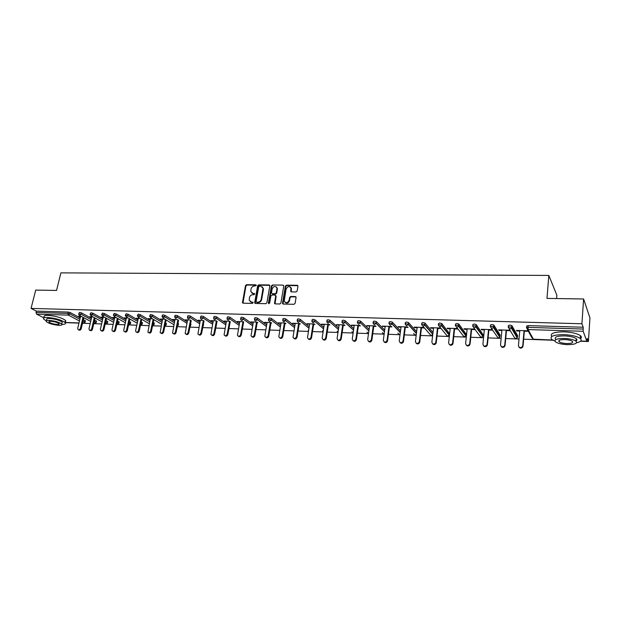 <?xml version="1.0" encoding="UTF-8"?>
<svg xmlns="http://www.w3.org/2000/svg" width="621" height="621" viewBox="0 0 621 621"><rect width="100%" height="100%" fill="white"/><g stroke="black" fill="none" stroke-linecap="round" stroke-linejoin="round"><path stroke-width="0.93" d="M256.287 285.458L255.79 284.806L246.537 284.697L245.497 285.613L242.454 302.637L243.145 303.195L252.436 303.397L253.174 302.505L251.466 302.062L249.215 300.199L249.456 297.63C249.952 295.829 251.063 294.851 252.794 294.703L254.005 294.719L254.734 293.842L253.034 293.399L250.775 291.528L251.024 289.006C251.513 287.212 252.623 286.242 254.354 286.087L256.287 285.458M256.271 285.163L246.972 285.047L245.939 285.955L242.974 303.172M253.151 302.427L251.466 302.062M254.711 293.764L253.034 293.399M296.077 291.948L297.149 291.016L297.94 286.227L297.18 285.272L286.436 285.155L285.373 286.079L282.47 303.358L283.23 304.065L294.028 304.298L295.107 303.358L296.085 297.312L295.309 296.559L290.682 296.481L289.611 297.412L289.122 300.292C287.391 303.304 285.761 303.506 284.224 300.898L286.149 288.99C287.911 285.97 289.541 285.784 291.039 288.431L290.69 291.156L291.451 291.886L296.077 291.948M31.05 308.404L35.715 290.1L56.55 290.434L60.897 272.867L548.817 275.429L546.977 298.398L583.6 298.988L581.924 323.766L31.05 308.404L36.375 311.113L36.034 312.448L67.891 313.419L68.217 312.053L36.375 311.113M269.848 285.901L269.126 284.954L258.701 284.837L257.661 285.753L254.657 302.854L255.371 303.459L265.842 303.685L266.898 302.761L269.848 285.901M272.464 284.992L283.044 285.117L283.797 285.807L280.894 303.056L279.823 303.987L275.258 303.886L274.513 303.219L275.708 296.031L274.971 295.076L271.967 295.022L270.911 295.945L269.661 303.102L268.412 303.079L271.408 285.916L272.464 284.992L283.044 285.117M511.533 328.323L511.921 328.338M556.602 298.554L556.858 295.185L548.817 275.429M43.998 317.874L36.569 314.133L36.034 312.448M583.6 298.988L589.95 317.944L588.413 341.519L580.534 341.232M581.924 323.766L583.197 327.236L583.158 331.288L586.845 341.24L587.256 338.344L588.413 341.519M552.985 340.238L523.643 339.182M519.024 339.012L505.719 338.53M501.139 338.367L488.098 337.894M483.565 337.731L470.78 337.273M466.293 337.11L453.749 336.652M449.309 336.497L437.013 336.054M432.604 335.891L420.549 335.456M416.179 335.301L404.356 334.874M400.025 334.719L388.428 334.3M384.143 334.145L372.755 333.733M368.509 333.578L357.339 333.174M353.124 333.019L342.163 332.623M337.987 332.476L327.228 332.088M323.091 331.94L312.534 331.56M308.427 331.404L298.057 331.032M293.997 330.884L283.813 330.519M279.784 330.372L269.786 330.015M265.788 329.867L255.968 329.51M252.01 329.371L242.361 329.021M238.433 328.882L228.963 328.54M225.066 328.4L215.759 328.059M211.893 327.919L202.749 327.593M198.914 327.453L189.933 327.127M186.129 326.995L177.303 326.669M173.531 326.537L164.852 326.227M161.111 326.087L152.58 325.784M148.869 325.645L140.486 325.342M136.799 325.21L128.563 324.915M124.906 324.783L116.802 324.488M113.177 324.356L105.213 324.069M101.611 323.937L93.779 323.657M90.208 323.525L82.5 323.254M78.952 323.122L65.267 322.625M79.356 316.446L79.263 316.842L78.463 316.415L81.514 316.508M79.263 316.842L80.435 316.881M526.53 327.663L526.662 326.103L528.145 325.614L527.997 327.376L583.072 329.045M583.197 327.236L528.145 325.614M68.217 312.053L70.119 312.518L80.194 317.89M83.369 319.582L85.395 320.894M508.281 327.088L508.42 325.559L509.849 325.078L511.82 325.567L517.603 335.627M490.349 326.522L490.497 325.024L491.863 324.542L493.842 325.039L500.107 335.045M472.728 325.971L472.876 324.504L474.188 324.022L476.175 324.527L482.905 334.471M455.403 325.427L455.566 323.983L456.823 323.51L458.81 324.022L465.983 333.896M464.772 334.106L464.337 334.075M438.379 324.892L438.542 323.479L439.753 323.005L441.748 323.525L449.348 333.337M448.183 333.531L447.718 333.493M421.643 324.364L421.814 322.982L422.971 322.516L424.966 323.036L433 332.514M431.805 332.965L431.37 332.926M405.187 323.844L405.358 322.493L406.468 322.027L408.471 322.555L416.629 331.661M389.002 323.339L389.181 322.012L390.236 321.546L392.247 322.082L400.529 330.846M373.081 322.842L373.268 321.538L374.277 321.08L376.295 321.616L384.686 330.077M357.424 322.353L357.611 321.073L358.581 320.615L360.599 321.158L369.099 329.34M342.008 321.88L342.194 320.599L343.134 320.157L345.152 320.7L353.76 328.641M326.832 321.414L327.026 320.141L327.935 319.714L329.945 320.25L338.662 327.966M311.905 320.956L312.107 319.691L312.984 319.272L314.987 319.807L323.805 327.321M297.211 320.498L297.42 319.241L298.266 318.837L300.269 319.365L309.18 326.7M282.749 320.056L282.959 318.806L283.781 318.41L285.776 318.938L294.781 326.095M268.505 319.621L268.722 318.371L269.522 317.991L271.509 318.511L280.607 325.505M254.486 319.194L254.711 317.944L255.479 317.572L257.467 318.092L266.65 324.938M240.684 318.767L240.909 317.525L241.654 317.168L243.634 317.68L252.894 324.387M227.084 318.348L227.317 317.114L228.039 316.764L230.011 317.277L239.357 323.851M213.694 317.936L213.927 316.71L214.633 316.368L216.597 316.881L226.013 323.331M200.505 317.533L200.746 316.306L201.421 315.98L203.385 316.485L212.871 322.819M187.511 317.137L187.752 315.91L188.411 315.592L190.368 316.097L199.923 322.322M203.346 324.55L203.548 324.962M174.703 316.749L174.951 315.522L175.596 315.22L177.544 315.716L187.162 321.833M190.554 323.999L190.973 324.527M162.089 316.361L162.345 315.142L162.966 314.847L164.907 315.336L174.586 321.36M177.955 323.456L178.569 324.1M149.653 315.98L150.515 314.474L152.456 314.971L162.197 320.894M165.535 322.928L166.343 323.681M137.404 315.608L138.25 314.117L140.183 314.606L149.979 320.444M153.294 322.415L154.287 323.269M125.326 315.235L126.156 313.76L128.089 314.242L137.94 319.994M141.223 321.919L142.403 322.858M113.418 314.87L114.241 313.411L116.166 313.892L126.063 319.559M129.331 321.43L130.689 322.454M101.681 314.513L102.488 313.062L104.406 313.543L114.357 319.132M117.594 320.948L119.131 322.058M90.107 314.156L90.907 312.72L92.816 313.194L102.814 318.713M106.028 320.483L107.728 321.662M78.688 313.815L79.48 312.386L81.39 312.852L91.427 318.301M94.617 320.032L96.488 321.274M92.917 316.873L89.665 316.772L91.675 317.238M104.483 317.246L101.029 317.137L103.063 317.61M116.212 317.618L112.548 317.502L114.613 317.983M128.112 317.999L124.231 317.874L126.327 318.356M140.183 318.387L136.077 318.255L138.211 318.744M152.432 318.783L148.093 318.643L150.259 319.132M164.86 319.178L160.288 319.031L162.485 319.52M177.466 319.582L172.654 319.427L174.889 319.924M190.251 319.994L185.198 319.831L187.464 320.327M203.222 320.405L197.936 320.234L200.234 320.739M213.275 320.723L210.915 334.44C212.064 335.658 213.065 335.371 213.942 333.578L216.38 320.824L210.853 320.646L213.189 321.158M213.942 333.578L214.618 334.02L217.071 321.282M229.762 321.251L223.964 321.073L226.347 321.585M243.339 321.686L237.276 321.492L239.69 322.012M257.125 322.128L250.791 321.926L253.244 322.446M257.203 322.578L257.754 322.594M271.121 322.578L264.507 322.369L266.999 322.897M270.989 323.021L271.742 323.044M285.342 323.029L278.433 322.811L280.971 323.347M284.992 323.471L285.939 323.502M299.78 323.494L292.584 323.262L295.161 323.797M299.221 323.929L300.362 323.968M314.451 323.96L306.945 323.727L309.569 324.263M313.659 324.395L315.018 324.441M329.355 324.441L321.538 324.193L324.209 324.736M328.338 324.868L329.906 324.923M344.5 324.923L336.365 324.667L339.074 325.218M343.242 325.35L345.035 325.412M359.893 325.42L351.424 325.148L354.18 325.707M358.387 325.839L360.405 325.901M375.542 325.916L366.732 325.637L369.534 326.196M373.772 326.335L376.031 326.405M391.447 326.429L382.28 326.134L385.136 326.7M389.414 326.84L391.921 326.918M407.617 326.941L398.084 326.638L398.55 327.135L400.995 327.213M405.311 327.352L408.067 327.438M424.042 327.469L414.153 327.151L414.603 327.655L417.11 327.733M421.473 327.872L424.469 327.973M440.576 327.997L430.493 327.678L430.912 328.175L433.505 328.261M437.898 328.4L440.98 328.501M457.359 328.532L447.104 328.206L447.5 328.711L450.171 328.796M454.603 328.944L457.739 329.045M474.421 329.083L463.996 328.75L464.368 329.254L467.116 329.347M471.595 329.487L474.786 329.596M488.874 330.046L492.119 330.155L491.785 329.635L481.174 329.301L481.531 329.813L484.357 329.898M506.457 330.613L509.756 330.721L509.445 330.201L498.655 329.86L498.981 330.372L501.892 330.465M524.341 331.187L527.703 331.296L527.415 330.776L516.431 330.426L516.734 330.946L519.73 331.04M90.456 317.199L90.55 316.803M101.805 317.564L101.898 317.16M113.317 317.936L113.41 317.533M124.992 318.317L125.085 317.905M136.83 318.697L136.923 318.286M148.838 319.085L148.924 318.666M161.018 319.473L161.103 319.054M173.368 319.877L173.461 319.45M185.904 320.281L185.989 319.854M198.627 320.692L198.712 320.257M211.536 321.104L211.614 320.677M224.631 321.531L224.717 321.096M237.928 321.957L238.014 321.515M251.427 322.392L251.505 321.95M265.128 322.835L265.206 322.392M279.046 323.285L279.124 322.835M293.174 323.735L293.252 323.285M307.527 324.201L307.597 323.743M322.097 324.667L322.167 324.209M336.908 325.148L336.978 324.682M351.952 325.629L352.014 325.163M367.236 326.126L367.298 325.652M382.769 326.623L382.831 326.149M398.55 327.135L398.612 326.654M414.603 327.655L414.657 327.166M430.912 328.175L430.974 327.694M447.5 328.711L447.555 328.222M464.368 329.254L464.423 328.765M481.531 329.813L481.578 329.309M498.981 330.372L499.028 329.867M516.734 330.946L516.781 330.434M251.831 293.065L253.461 293.741M250.302 301.736L251.901 302.396M269.778 285.35L259.128 285.186L258.088 286.102L255.177 303.428M259.438 286.149L258.709 286.786L256.077 301.495L256.574 302.171L257.855 302.194C259.601 302.047 260.727 301.069 261.224 299.252L263.017 288.152L260.711 286.165L259.438 286.149M262.404 286.879L263.436 289.518L261.651 299.594C261.154 301.41 260.036 302.388 258.289 302.528L257.009 302.505M275.623 295.456L276.128 296.38L275.033 303.855M272.883 285.35L271.827 286.265L268.862 303.747M276.935 288.912L276.958 288.175C275.429 285.676 273.83 285.901 272.145 288.85L271.462 293.05L272.2 293.71L275.204 293.756L276.26 292.833L276.935 288.912L277.354 289.262L276.469 287.042M277.354 289.262L276.679 293.182L275.615 294.106L272.619 294.059M290.543 287.197L291.443 288.788L291.187 291.831M285.171 302.474C287.104 303.646 288.555 303.032 289.533 300.634L289.122 300.292M295.969 296.954L291.086 296.83L290.015 297.762L289.533 300.634M297.863 285.683L286.84 285.513L285.776 286.436L282.99 304.018M80.528 316.477L77.741 328.23L77.998 329.534C78.991 330.147 79.791 329.743 80.396 328.33L81.204 328.75C80.598 330.155 79.799 330.558 78.797 329.945L78.619 329.852M81.204 328.75L83.804 317.735M80.396 328.33L83.004 317.308M91.768 316.842L89.005 328.672L89.245 329.961C90.262 330.613 91.077 330.217 91.698 328.781L92.49 329.192C91.869 330.628 91.054 331.024 90.045 330.38L89.905 330.31M92.49 329.192L95.075 318.053M91.698 328.781L94.291 317.626M103.156 317.207L100.423 329.122L100.656 330.395C101.681 331.086 102.512 330.69 103.156 329.223L103.932 329.642C103.303 331.109 102.465 331.498 101.44 330.814L101.355 330.768M103.932 329.642L106.509 318.371M103.156 329.223L105.733 317.944M114.706 317.572L111.997 329.572L112.222 330.838C113.263 331.567 114.117 331.179 114.769 329.681L115.545 330.108C114.893 331.598 114.039 331.979 112.999 331.257L112.968 331.234M115.545 330.108L118.106 318.689M114.769 329.681L117.338 318.255M126.42 317.952L123.742 330.038L123.952 331.272C125.007 332.049 125.877 331.676 126.552 330.147L127.313 330.566C126.645 332.088 125.784 332.468 124.728 331.707M127.313 330.566L129.859 319.015M126.552 330.147L129.106 318.573M138.297 318.325L135.65 330.504L135.844 331.723C136.923 332.546 137.808 332.173 138.499 330.613L139.251 331.04C138.584 332.569 137.715 332.949 136.636 332.188M139.251 331.04L141.782 319.334M138.499 330.613L141.037 318.891M61.953 324.41C64.941 324.379 66.043 323.813 65.252 322.687C61.634 319.978 55.758 318.231 47.607 317.463C44.207 317.409 42.911 317.975 43.718 319.155L46.233 320.824M64.693 322.167L65.756 320.599C62.147 317.874 56.278 316.12 48.135 315.359C44.735 315.313 43.431 315.879 44.238 317.075M46.505 320.661L46.754 319.668C46.164 318.814 47.103 318.41 49.564 318.449C55.416 319.008 59.647 320.257 62.255 322.214L62.022 323.161M58.941 325.35C61.432 325.404 62.379 325 61.789 324.139C59.181 322.19 54.943 320.941 49.082 320.382C46.622 320.335 45.69 320.739 46.272 321.593C48.888 323.533 53.103 324.791 58.941 325.35M50.852 321.274C49.269 321.243 48.663 321.507 49.043 322.058C50.72 323.308 53.445 324.115 57.21 324.473C58.809 324.511 59.422 324.247 59.042 323.696C57.357 322.446 54.632 321.639 50.852 321.274M576.637 342.73C581.015 341.744 582.219 340.331 580.255 338.484C577.103 336.326 571.685 335.045 564.015 334.641C553.451 334.735 549.352 336.326 551.72 339.423L554.871 341.069M576.125 340.114L576.893 339.966M580.456 338.662C581.722 337.762 581.714 336.776 580.441 335.689C577.297 333.516 571.887 332.235 564.225 331.839C553.94 331.925 549.779 333.477 551.735 336.504M555.686 339.322C553.986 337.087 556.944 335.938 564.559 335.883C570.07 336.171 573.967 337.094 576.226 338.647C577.188 339.47 577.142 340.207 576.071 340.867M567.082 344.632C574.736 344.624 577.724 343.483 576.047 341.216C573.781 339.671 569.892 338.748 564.365 338.453C556.75 338.499 553.792 339.633 555.492 341.853C557.728 343.397 561.594 344.321 567.082 344.632M564.862 339.571C559.948 339.594 558.031 340.324 559.125 341.76C560.577 342.753 563.068 343.351 566.608 343.553C571.537 343.537 573.462 342.808 572.376 341.348C570.916 340.355 568.409 339.765 564.862 339.571M559.195 340.906L558.768 340.782M150.352 318.713L147.907 332.165C149.001 333.042 149.902 332.685 150.624 331.094L151.361 331.521C150.693 333.058 149.808 333.446 148.714 332.67M151.361 331.521L153.884 319.652M150.624 331.094L153.146 319.21M162.57 319.109L160.148 332.615C161.25 333.555 162.174 333.205 162.919 331.575L163.649 332.002C162.974 333.562 162.081 333.943 160.963 333.166M163.649 332.002L166.149 319.97M162.919 331.575L165.427 319.528M174.975 319.505L172.56 333.066C173.678 334.067 174.625 333.733 175.394 332.064L176.116 332.499C175.44 334.067 174.532 334.455 173.391 333.663M176.116 332.499L178.6 320.296M175.394 332.064L177.885 319.846M187.55 319.9L185.159 333.524C186.292 334.595 187.255 334.269 188.054 332.561L188.761 332.996C188.085 334.579 187.162 334.967 186.005 334.16M188.761 332.996L191.229 320.622M188.054 332.561L190.531 320.172M200.319 320.312L197.944 333.982C199.077 335.123 200.063 334.82 200.901 333.066L201.592 333.508C200.917 335.099 199.985 335.495 198.798 334.672M201.592 333.508L204.045 320.948M200.901 333.066L203.362 320.498M214.618 334.02C213.935 335.635 212.987 336.023 211.784 335.193M226.424 321.15L224.088 334.898C225.229 336.209 226.261 335.938 227.177 334.098L227.845 334.54C227.154 336.171 226.191 336.566 224.965 335.713M227.845 334.54L230.259 321.593M227.177 334.098L229.576 321.251M239.776 321.577L237.455 335.356C238.604 336.761 239.652 336.512 240.606 334.626L241.266 335.076C240.568 336.722 239.597 337.11 238.348 336.24M241.266 335.076L243.657 321.911M240.606 334.626L242.966 321.678M253.321 322.012L251.024 335.821C252.165 337.319 253.244 337.102 254.253 335.161L254.889 335.612C254.183 337.281 253.197 337.669 251.924 336.784M254.889 335.612L257.265 322.229M254.253 335.161L256.566 322.113M267.077 322.446L264.81 336.279C265.943 337.886 267.038 337.7 268.101 335.705L268.722 336.155C268.016 337.847 267.014 338.235 265.718 337.327M274.653 303.576L274.785 303.141M277.339 288.493L277.261 288.043M268.722 336.155L271.066 322.578M268.101 335.705L270.376 322.555M290.9 291.653L290.892 291.094M281.049 322.897L278.806 336.745C279.924 338.461 281.041 338.305 282.167 336.256L282.772 336.714C282.058 338.422 281.034 338.81 279.714 337.878M291.303 288.664L291.179 287.88M282.772 336.714L285.07 323.021M282.167 336.256L284.395 323.005M295.231 323.347L293.027 337.211C294.121 339.043 295.262 338.919 296.45 336.823L297.04 337.273C296.318 339.012 295.278 339.392 293.935 338.437M297.04 337.273L299.291 323.479M296.45 336.823L298.631 323.456M309.646 323.813L307.48 337.677C308.544 339.633 309.7 339.54 310.958 337.389L311.532 337.847C310.795 339.602 309.747 339.99 308.373 338.996M311.532 337.847L313.737 323.945M310.958 337.389L313.093 323.921M324.278 324.278L322.159 338.142C323.184 340.23 324.364 340.176 325.699 337.971L326.258 338.429C325.505 340.215 324.434 340.587 323.036 339.571M326.258 338.429L328.408 324.41M325.699 337.971L327.779 324.387M339.144 324.752L337.079 338.616C338.065 340.836 339.26 340.813 340.673 338.554L341.216 339.019C340.455 340.828 339.361 341.208 337.94 340.153M341.216 339.019L343.312 324.884M340.673 338.554L342.707 324.868M354.249 325.241L352.247 339.097C353.178 341.441 354.397 341.465 355.895 339.151L356.415 339.625C355.639 341.457 354.521 341.829 353.077 340.735M356.415 339.625L358.449 325.373M355.895 339.151L357.867 325.35M369.604 325.73L367.663 339.617C368.525 342.047 369.751 342.109 371.35 339.827L371.847 340.3C371.024 342.117 369.891 342.458 368.455 341.325M371.855 340.23L373.842 325.862M371.358 339.765L373.275 325.846M385.199 326.227L383.32 340.23C384.143 342.637 385.377 342.753 387.038 340.564L387.52 341.038C386.627 342.792 385.478 343.087 384.081 341.923M387.558 340.851L389.476 326.367M387.077 340.378L388.94 326.343M401.057 326.731L399.241 340.859C400.017 343.242 401.267 343.397 402.99 341.309L403.448 341.791C402.478 343.475 401.321 343.724 399.971 342.528M403.51 341.48L405.373 326.871M403.052 341.007L404.853 326.856M417.172 327.251L415.418 341.496C416.163 343.855 417.421 344.05 419.198 342.07L419.633 342.544C418.593 344.166 417.421 344.368 416.117 343.141M419.734 342.124L421.527 327.391M419.299 341.643L421.038 327.376M433.559 327.772L431.867 342.14C432.573 344.476 433.846 344.709 435.67 342.831L435.81 342.295L436.229 342.776L436.089 343.312C434.979 344.872 433.792 345.02 432.527 343.755M436.229 342.776L437.952 327.911M435.81 342.295L437.487 327.904M450.225 328.307L448.603 342.8C449.278 345.113 450.551 345.377 452.422 343.607L452.608 342.955L452.818 344.088C451.638 345.579 450.442 345.68 449.216 344.376M458.267 324.247L458.779 324.93M453.004 343.436L454.657 328.447M452.608 342.955L454.215 328.431M467.171 328.851L465.618 343.467C466.262 345.757 467.543 346.06 469.453 344.383L469.693 343.623L469.825 344.872C468.583 346.301 467.365 346.347 466.192 345.004M470.066 344.112L471.649 328.99M469.693 343.623L471.23 328.983M484.403 329.402L482.921 344.143C483.542 346.409 484.83 346.751 486.779 345.167L487.074 344.306L487.12 345.656C485.808 347.023 484.59 347.023 483.448 345.633M487.415 344.802L488.929 329.549M487.074 344.306L488.533 329.534M501.939 329.961L500.534 344.834C501.131 347.077 502.42 347.45 504.399 345.959L504.749 345.004L504.718 346.448C503.336 347.76 502.102 347.706 501.007 346.27M505.067 345.493L506.503 330.108M504.749 345.004L506.138 330.093M519.777 330.535L518.45 345.54C519.024 347.76 520.32 348.164 522.331 346.751L522.742 345.711L522.626 347.248C521.174 348.513 519.924 348.397 518.877 346.906M523.037 346.207L524.388 330.683M522.742 345.711L524.054 330.667M256.217 285.155L255.79 284.806M253.112 302.419L252.677 302.085M254.672 293.764L254.237 293.423M65.306 322.462L78.999 322.951M82.539 323.083L83.54 323.114L82.647 322.641M79.465 320.964L68.403 315.126L36.569 314.133M82.531 323.137L83.796 323.184L85.217 320.568M70.119 312.518L69.785 313.884L68.403 315.126L67.891 313.419L69.785 313.884L79.876 319.241M583.158 331.288L528.145 329.565L533.416 339.314L552.558 339.998M580.767 341.014L586.845 341.24M527.314 329.34L531.824 337.645L533.586 339.322M527.997 327.376L528.145 329.565L526.515 327.857L527.997 327.376M83.051 320.917L85.085 322.221M81.39 312.852L81.064 314.226L78.65 313.993L79.061 315.196L79.667 315.484L81.064 314.226L91.108 319.652M94.307 321.375L96.007 322.291L94.64 323.518L93.895 323.153M96.177 322.617L96.317 320.948M92.816 313.194L92.49 314.575L102.496 320.071M105.717 321.841L107.262 322.687L107.573 321.336M104.406 313.543L104.087 314.932L114.047 320.506M117.291 322.315L118.673 323.091L118.976 321.725M116.166 313.892L115.848 315.289L125.76 320.941M129.028 322.804L130.247 323.502L130.55 322.128M128.089 314.242L127.771 315.654L137.637 321.391M140.928 323.3L141.976 323.914L142.279 322.532M140.183 314.606L139.872 316.027L149.677 321.841M152.999 323.813L153.876 324.333L154.171 322.936M152.456 314.971L152.153 316.407L161.902 322.307M165.248 324.333L165.939 324.76L166.234 323.355M164.907 315.336L164.604 316.788L174.299 322.78M177.668 324.868L178.18 325.187L178.468 323.774M177.544 315.716L177.249 317.168L186.874 323.269M190.274 325.42L190.88 324.201M190.368 316.097L190.073 317.564L199.644 323.766M203.067 325.986L203.471 324.636M203.385 316.485L203.098 317.96L212.592 324.271M216.597 316.881L216.318 318.363L225.741 324.791M230.011 317.277L229.731 318.775L239.085 325.326M243.634 317.68L243.354 319.194L252.631 325.878M257.467 318.092L257.195 319.621L266.386 326.436M271.509 318.511L271.245 320.048L280.35 327.019M285.776 318.938L285.513 320.483L294.533 327.609M300.269 319.365L300.013 320.925L308.94 328.23M314.987 319.807L314.738 321.375L323.572 328.866M329.945 320.25L329.704 321.833L338.429 329.526M345.152 320.7L344.911 322.299L353.535 330.209M360.599 321.158L360.366 322.773L368.874 330.923L360.366 322.773L358.659 324.24L357.378 322.703L358.348 322.229L360.366 322.773L360.599 321.158M376.303 321.631L376.078 323.254L384.469 331.668M392.27 322.105L392.053 323.743L400.32 332.445M408.502 322.586L408.292 324.24L416.435 333.267M430.539 335.511L431.215 335.705L432.736 334.517L431.083 335.627L421.612 324.651L422.769 324.185L424.764 324.705L432.814 334.145M425.005 323.075L424.717 325.117L424.966 323.036M446.864 336.085L447.562 336.295L449.068 335.185L447.43 336.217L439.66 326.778M441.795 323.58L441.601 325.264L449.193 334.735L449.379 333.097M463.46 336.675L464.174 336.892L465.68 335.852L464.058 336.815L456.606 327.298M458.872 324.084L458.686 325.784L465.835 335.324L466.014 333.671M480.328 337.273L481.073 337.498L482.564 336.528L480.957 337.42L473.831 327.818M476.245 324.604L476.066 326.312L482.758 335.914L482.928 334.253M497.483 337.886L498.252 338.119L499.726 337.211L498.151 338.041L491.358 328.33M493.92 325.125L493.749 326.856L499.967 336.52L500.122 334.843M514.933 338.499L515.725 338.748L517.192 337.902L515.632 338.67L514.079 337.024L509.181 328.835M511.906 325.66L511.743 327.407L517.472 337.141L517.619 335.441M90.581 314.102L90.061 314.35L91.085 315.841L92.49 314.575L90.581 314.102M107.425 323.013L105.88 323.921L105.306 323.657M102.17 314.459L101.634 314.707L102.667 316.205L104.087 314.932L102.17 314.459M118.828 323.417L116.864 324.209M113.922 314.808L113.371 315.072L114.411 316.57L115.848 315.289L113.922 314.808M128.842 324.744L130.426 323.634L128.842 324.744M130.387 323.82L130.728 322.268M125.846 315.173L125.279 315.445L126.327 316.951L127.771 315.654L125.846 315.173M142.116 324.232L140.525 325.163M137.94 315.538L137.357 315.817L138.413 317.331L139.872 316.027L137.94 315.538M154 324.651L152.619 325.59M150.212 315.91L149.607 316.198L150.678 317.711L152.153 316.407L150.212 315.91M166.055 325.078L164.907 325.971M162.663 316.291L162.042 316.586L163.121 318.099L164.604 316.788L162.663 316.291M178.056 325.567L177.373 326.304M175.293 316.671L174.656 316.982L175.743 318.503L177.249 317.168L175.293 316.671M190.468 326.002L190.042 326.568M188.116 317.067L187.457 317.378L187.674 318.317L188.559 318.899L190.073 317.564L188.116 317.067M201.134 317.455L200.451 317.781L200.645 318.674L201.561 319.31L203.098 317.96L201.134 317.455M214.346 317.859L213.647 318.193L213.81 319.031L214.765 319.722L216.318 318.363L214.346 317.859M227.76 318.262L227.038 318.612L227.177 319.396L228.171 320.149L229.731 318.775L227.76 318.262M241.375 318.682L240.63 319.039L240.746 319.753L241.779 320.576L243.354 319.194L241.375 318.682M255.208 319.101L254.439 319.466L254.525 320.118L255.596 321.01L257.195 319.621L255.208 319.101M269.25 319.528L268.458 319.908L268.52 320.475L269.63 321.445L271.245 320.048L269.25 319.528M283.518 319.955L282.741 320.84L283.89 321.895L285.513 320.483L283.518 319.955M298.01 320.397L297.187 321.204L298.367 322.353L300.013 320.925L298.01 320.397M308.513 330.884L308.218 330.333M312.736 320.847L311.874 321.577L313.077 322.811L314.738 321.375L312.736 320.847M323.145 331.598L322.571 330.791M327.694 321.298L326.793 321.942L328.028 323.277L329.704 321.833L327.694 321.298M338.026 332.235L337.149 331.249M342.893 321.763L341.954 322.322L343.219 323.758L344.911 322.299L342.893 321.763M353.155 332.825L351.967 331.707M368.54 333.353L367.011 332.165M374.052 322.703L373.042 323.161L374.347 324.736L376.062 323.347L374.052 322.703M384.182 333.826L383.599 333.919L382.303 332.631M390.019 323.192L388.963 323.65L390.298 325.233L392.014 323.929L390.019 323.192M400.095 334.23L399.171 334.478L397.844 333.097M406.258 323.681L405.148 324.146L406.522 325.746L408.23 324.519L406.258 323.681M416.28 334.509L414.999 335.045L413.648 333.562M423.017 326.266L424.717 325.117L432.783 334.362M439.559 324.69L438.348 325.163L439.792 326.793L441.477 325.722L441.554 325.21L439.559 324.69M449.138 334.998L441.477 325.722L441.748 323.525M456.637 325.21L455.379 325.683L456.854 327.329L458.523 326.328L458.624 325.722L456.637 325.21M465.789 335.573L458.523 326.328L458.81 324.022M474.009 325.738L472.697 326.211L474.211 327.872L475.865 326.949L475.997 326.242L474.009 325.738M482.711 336.155L475.865 326.949L476.175 324.527M491.692 326.273L490.326 326.755L491.879 328.424L493.501 327.57L493.672 326.77L491.692 326.273M499.928 336.745L499.726 337.211L493.501 327.57L493.842 325.039M509.686 326.825L508.257 327.298L509.849 328.99L511.456 328.191L511.657 327.314L509.686 326.825M517.44 337.343L517.192 337.902L511.456 328.191L511.82 325.567M242.889 302.582L242.446 302.248M245.939 285.955L245.497 285.613M246.972 285.047L246.537 284.697M255.091 302.838L254.657 302.505M258.088 286.102L257.661 285.753M259.128 285.186L258.701 284.837M269.545 285.311L269.126 284.954M258.289 302.528L257.855 302.194M261.651 299.594L261.224 299.252M263.436 289.518L263.009 289.169M274.94 303.265L274.521 302.924M276.128 296.38L275.708 296.031M268.839 303.413L268.412 303.079M271.827 286.265L271.408 285.916M275.615 294.106L275.204 293.756M276.679 293.182L276.26 292.833M291.102 291.272L290.698 290.923M291.412 289.409L291.008 289.052M290.015 297.762L289.611 297.412M291.086 296.83L290.682 296.481M295.712 296.908L295.309 296.559M282.897 303.436L282.477 303.095M285.776 286.436L285.373 286.079M286.84 285.513L286.436 285.155M297.583 285.629L297.18 285.272M65.298 322.516L78.983 323.005M532.678 339.128L552.69 340.083M580.697 341.092L586.907 341.309M85.434 320.731L85.124 322.058L83.796 323.184M79.589 315.476L90.697 321.437M94.431 323.479L96.216 322.446L96.527 321.104M91.015 315.841L102.085 321.88M105.671 323.883L107.464 322.835L107.775 321.484M102.605 316.198L113.635 322.33M117.059 324.294L118.867 323.238L119.17 321.872M114.357 316.57L125.349 322.796M126.28 316.943L137.225 323.262M140.517 325.194L142.147 324.046L142.45 322.664M138.382 317.323L149.273 323.743M152.603 325.66L154.039 324.457L154.334 323.067M150.655 317.711L161.499 324.232M166.389 323.471L166.094 324.876L164.876 326.095M163.106 318.099L173.896 324.736M178.615 323.89L177.334 326.491M191.012 324.309L189.987 326.84M203.595 324.736L202.842 327.104M216.356 325.163L215.937 327.135M382.342 332.67L384.166 333.943M384.461 331.761L376.062 323.347L376.295 321.616M397.882 333.135L399.319 334.556L400.071 334.37M400.297 332.639L392.014 323.929L392.247 322.082M413.679 333.601L415.138 335.123L416.264 334.649M416.396 333.57L408.23 324.519L408.471 322.555M242.896 302.97L242.454 302.637M255.091 303.195L254.657 302.854M263.444 288.501L263.017 288.152M274.932 303.553L274.513 303.219M276.135 296.093L275.716 295.743M268.831 303.638L268.412 303.296M277.377 288.524L276.958 288.175M291.094 291.513L290.69 291.156M291.443 288.788L291.039 288.431M282.889 303.7L282.47 303.358M65.252 322.687L65.756 320.599M62.255 322.214L61.789 324.139M49.191 321.453L49.043 322.058M580.255 338.484L580.441 335.689M576.226 338.647L576.047 341.216M559.234 340.355L559.125 341.76M371.35 339.827L371.847 340.3M387.038 340.564L387.52 341.038M402.99 341.309L403.448 341.791M419.198 342.07L419.633 342.544M435.67 342.831L436.089 343.312M452.422 343.607L452.818 344.088M469.453 344.383L469.825 344.872M486.779 345.167L487.12 345.656M504.399 345.959L504.718 346.448M522.331 346.751L522.626 347.248"/></g></svg>
